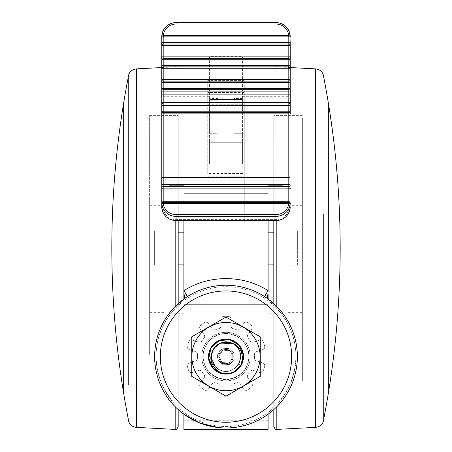 <?xml version="1.0" encoding="UTF-8"?>
<svg xmlns="http://www.w3.org/2000/svg" width="452" height="452" viewBox="0 0 452 452"><rect width="100%" height="100%" fill="white"/><g stroke="black" fill="none" stroke-linecap="round" stroke-linejoin="round"><path stroke-width="0.34" stroke-dasharray="2.26 1.69" d="M168.907 230.995L168.907 265.251L168.907 230.995L154.629 230.995L154.629 265.251L154.629 230.995M168.907 265.251L154.629 265.251M297.371 265.251L297.371 230.995L297.371 265.251L283.093 265.251L283.093 230.995L283.093 265.251M297.371 230.995L283.093 230.995M244.272 80.405L244.272 222.949L244.272 80.405L207.728 80.405L207.728 99.892L244.272 99.892M205.954 390.364A2.853 2.853 0 0 1 204.411 389.912A2.853 2.853 0 0 0 208.265 389.183A2.853 2.853 0 0 1 205.954 390.364M191.428 372.617A2.853 2.853 0 0 1 188.767 370.798A2.853 2.853 0 0 0 192.309 372.476A2.853 2.853 0 0 1 191.428 372.617M201.92 340.944A2.853 2.853 0 0 1 199.507 342.266A2.853 2.853 0 0 0 201.92 340.944A28.549 28.549 0 0 1 203.982 338.107A2.853 2.853 0 0 0 204.089 334.616L200.179 329.237A2.853 2.853 0 0 1 200.682 325.35A39.968 39.968 0 0 1 204.411 322.638A2.853 2.853 0 0 1 208.265 323.366L212.169 328.74A2.853 2.853 0 0 0 215.525 329.717A2.853 2.853 0 0 1 212.169 328.74L208.265 323.366A2.853 2.853 0 0 0 204.411 322.638A39.968 39.968 0 0 0 200.682 325.35A2.853 2.853 0 0 0 200.179 329.237L204.089 334.616A2.853 2.853 0 0 1 203.982 338.107A28.549 28.549 0 0 0 201.92 340.944M239.831 328.74A2.853 2.853 0 0 1 237.52 329.915A2.853 2.853 0 0 0 239.831 328.74L243.735 323.366A2.853 2.853 0 0 1 247.589 322.638A39.968 39.968 0 0 1 251.318 325.35A2.853 2.853 0 0 1 251.82 329.237L247.911 334.616A2.853 2.853 0 0 0 248.018 338.107A28.549 28.549 0 0 1 250.08 340.944A2.853 2.853 0 0 0 253.374 342.13A2.853 2.853 0 0 1 250.08 340.944A28.549 28.549 0 0 0 248.018 338.107A2.853 2.853 0 0 1 247.911 334.616L251.82 329.237A2.853 2.853 0 0 0 251.318 325.35A39.968 39.968 0 0 0 247.589 322.638A2.853 2.853 0 0 0 243.735 323.366L239.831 328.74M260.572 372.617A2.853 2.853 0 0 1 259.691 372.476A2.853 2.853 0 0 0 263.233 370.798A2.853 2.853 0 0 1 260.572 372.617M246.046 390.364A2.853 2.853 0 0 1 243.735 389.183A2.853 2.853 0 0 0 247.589 389.912A2.853 2.853 0 0 1 246.046 390.364M226 396.24A39.968 39.968 0 0 1 223.695 396.172A2.853 2.853 0 0 1 221.005 393.325L221.005 386.68A2.853 2.853 0 0 0 218.864 383.917A28.549 28.549 0 0 1 215.525 382.833A2.853 2.853 0 0 0 212.169 383.81L208.265 389.183L212.169 383.81A2.853 2.853 0 0 1 215.525 382.833A28.549 28.549 0 0 0 218.864 383.917A2.853 2.853 0 0 1 221.005 386.68L221.005 393.325A2.853 2.853 0 0 0 223.695 396.172A39.968 39.968 0 0 0 228.305 396.172A39.968 39.968 0 0 1 226 396.24M226 333.435A22.837 22.837 0 0 1 248.837 356.278A22.837 22.837 0 0 1 226 379.115A22.837 22.837 0 0 1 203.163 356.278A22.837 22.837 0 0 1 226 333.435A22.837 22.837 0 0 1 248.837 356.278A22.837 22.837 0 0 1 226 379.115A22.837 22.837 0 0 1 203.163 356.278A22.837 22.837 0 0 1 226 333.435M226 285.235A71.371 71.371 0 0 1 297.371 356.605A71.371 71.371 0 0 1 226 427.971A71.371 71.371 0 0 0 297.371 356.605A71.371 71.371 0 0 0 226 285.235A71.371 71.371 0 0 0 154.629 356.605A71.371 71.371 0 0 0 226 427.971C247.069 427.191 255.533 422.23 267.511 414.659L274.793 408.687C298.343 388.878 310.614 339.797 274.793 304.518L264.991 296.828C253.182 289.207 240.187 285.348 226 285.235A71.371 71.371 0 0 0 154.629 356.605A71.371 71.371 0 0 0 226 427.971A71.371 71.371 0 0 1 154.629 356.605A71.371 71.371 0 0 1 226 285.235M226 422.264A65.659 65.659 0 0 0 291.659 356.605A65.659 65.659 0 0 0 226 290.947A65.659 65.659 0 0 0 160.341 356.605A65.659 65.659 0 0 0 226 422.264A65.659 65.659 0 0 0 291.659 356.605A65.659 65.659 0 0 0 226 290.947A65.659 65.659 0 0 0 160.341 356.605A65.659 65.659 0 0 0 226 422.264M268.109 429.4L268.109 417.089L183.891 417.089L183.891 407.868L183.891 420.247L183.891 298.699L183.891 414.23M183.891 429.4L183.891 417.089M183.891 290.704L183.891 185.32L183.891 199.055L183.891 193.349L268.109 193.349L268.109 199.055L248.837 199.055L248.837 298.97L268.109 298.97L268.109 304.682L183.891 304.682L183.891 298.97L183.891 304.682L268.109 304.682L268.109 298.97L248.837 298.97L248.837 199.055L268.109 199.055L268.109 185.32L268.109 290.704M268.109 417.089L268.109 414.23M268.109 298.196L268.109 293.924M268.109 79.156L183.891 79.156L183.891 193.349L268.109 193.349L268.109 66.851L268.109 220.61M183.891 79.156L183.891 220.61M183.891 298.196L183.891 293.924M273.816 232.164L283.093 232.164L283.093 305.219L283.093 185.32L268.109 185.32L283.093 185.32L283.093 232.164L248.837 232.164M203.163 232.164L203.163 298.97L183.891 298.97L203.163 298.97L203.163 199.055L203.163 232.164L168.907 232.164L168.907 193.885L168.907 264.081L203.163 264.081M183.891 199.055L203.163 199.055L183.891 199.055M244.272 92.541L207.728 92.541L207.728 173.523L244.272 173.523M268.109 407.868L183.891 407.868M187.009 296.828L177.207 304.518C141.521 339.689 153.499 388.72 177.207 408.687A1.429 1.04 133.1 0 1 177.071 407.467A1.429 1.04 133.1 0 1 178.184 406.45C155.104 387.194 143.081 339.537 178.184 305.128C181.105 301.925 183.009 300.117 183.891 299.71A1.429 1.429 0 0 1 183.913 299.467L183.891 299.71M218.305 427.558L226 427.971M268.109 413.495L267.511 414.659A1.429 1.429 0 0 0 268.109 413.495C268.217 412.862 270.121 410.512 273.816 406.45L273.816 305.128C309.049 339.644 296.744 387.341 273.816 406.45A1.429 1.04 46.9 0 1 274.929 407.467A1.429 1.04 46.9 0 1 274.793 408.687M183.891 413.495A1.429 1.429 0 0 0 184.489 414.659L183.891 413.495C183.778 412.857 181.873 410.506 178.184 406.45L178.184 305.128M268.109 299.71L268.087 299.467A1.429 1.429 0 0 1 268.109 299.71C269.008 300.134 270.906 301.936 273.816 305.128A1.429 0.305 -46.9 0 1 274.793 304.518M183.201 299.495L183.913 299.467A5.712 4.384 -170.2 0 0 183.953 298.591M268.047 298.591A5.712 4.384 -9.8 0 0 268.087 299.467L268.799 299.495M178.184 264.081L168.907 264.081L168.907 313.784L168.907 232.164L178.184 232.164M273.816 264.081L248.837 264.081M268.109 420.247L183.891 420.247M223.695 316.377A39.968 39.968 0 0 1 228.305 316.377A2.853 2.853 0 0 1 230.995 319.225L230.995 325.869A2.853 2.853 0 0 0 233.136 328.632A28.549 28.549 0 0 1 236.475 329.717A2.853 2.853 0 0 0 237.52 329.915A2.853 2.853 0 0 1 236.475 329.717A28.549 28.549 0 0 0 233.136 328.632A2.853 2.853 0 0 1 230.995 325.869L230.995 319.225A2.853 2.853 0 0 0 228.305 316.377A39.968 39.968 0 0 0 223.695 316.377A2.853 2.853 0 0 0 221.005 319.225A2.853 2.853 0 0 1 223.695 316.377M253.374 342.13L259.691 340.073A2.853 2.853 0 0 1 263.233 341.752A39.968 39.968 0 0 1 264.657 346.136A2.853 2.853 0 0 1 262.781 349.577L256.459 351.628A2.853 2.853 0 0 0 254.493 354.521A28.549 28.549 0 0 1 254.493 358.029A2.853 2.853 0 0 0 256.459 360.922L262.781 362.973A2.853 2.853 0 0 1 264.657 366.414A39.968 39.968 0 0 1 263.233 370.798A39.968 39.968 0 0 0 264.657 366.414A2.853 2.853 0 0 0 262.781 362.973L256.459 360.922A2.853 2.853 0 0 1 254.493 358.029A28.549 28.549 0 0 0 254.493 354.521A2.853 2.853 0 0 1 256.459 351.628L262.781 349.577A2.853 2.853 0 0 0 264.657 346.136A39.968 39.968 0 0 0 263.233 341.752A2.853 2.853 0 0 0 259.691 340.073L253.374 342.13M259.691 372.476L253.374 370.42A2.853 2.853 0 0 0 250.08 371.606A28.549 28.549 0 0 1 248.018 374.442A2.853 2.853 0 0 0 247.911 377.934L251.82 383.313A2.853 2.853 0 0 1 251.318 387.2A39.968 39.968 0 0 1 247.589 389.912A39.968 39.968 0 0 0 251.318 387.2A2.853 2.853 0 0 0 251.82 383.313L247.911 377.934A2.853 2.853 0 0 1 248.018 374.442A28.549 28.549 0 0 0 250.08 371.606A2.853 2.853 0 0 1 253.374 370.42L259.691 372.476M243.735 389.183L239.831 383.81A2.853 2.853 0 0 0 236.475 382.833A28.549 28.549 0 0 1 233.136 383.917A2.853 2.853 0 0 0 230.995 386.68L230.995 393.325A2.853 2.853 0 0 1 228.305 396.172A2.853 2.853 0 0 0 230.995 393.325L230.995 386.68A2.853 2.853 0 0 1 233.136 383.917A28.549 28.549 0 0 0 236.475 382.833A2.853 2.853 0 0 1 239.831 383.81L243.735 389.183M204.411 389.912A39.968 39.968 0 0 1 200.682 387.2A2.853 2.853 0 0 1 200.179 383.313L204.089 377.934A2.853 2.853 0 0 0 203.982 374.442A28.549 28.549 0 0 1 201.92 371.606A2.853 2.853 0 0 0 198.626 370.42L192.309 372.476L198.626 370.42A2.853 2.853 0 0 1 201.92 371.606A28.549 28.549 0 0 0 203.982 374.442A2.853 2.853 0 0 1 204.089 377.934L200.179 383.313A2.853 2.853 0 0 0 200.682 387.2A39.968 39.968 0 0 0 204.411 389.912M188.767 370.798A39.968 39.968 0 0 1 187.343 366.414A2.853 2.853 0 0 1 189.218 362.973L195.541 360.922A2.853 2.853 0 0 0 197.507 358.029A28.549 28.549 0 0 1 197.507 354.521A2.853 2.853 0 0 0 195.541 351.628L189.218 349.577A2.853 2.853 0 0 1 187.343 346.136A39.968 39.968 0 0 1 188.767 341.752A2.853 2.853 0 0 1 192.309 340.073L198.626 342.13A2.853 2.853 0 0 0 199.507 342.266A2.853 2.853 0 0 1 198.626 342.13L192.309 340.073A2.853 2.853 0 0 0 188.767 341.752A39.968 39.968 0 0 0 187.343 346.136A2.853 2.853 0 0 0 189.218 349.577L195.541 351.628A2.853 2.853 0 0 1 197.507 354.521A28.549 28.549 0 0 0 197.507 358.029A2.853 2.853 0 0 1 195.541 360.922L189.218 362.973A2.853 2.853 0 0 0 187.343 366.414A39.968 39.968 0 0 0 188.767 370.798M215.525 329.717A28.549 28.549 0 0 1 218.864 328.632A2.853 2.853 0 0 0 221.005 325.869L221.005 319.225L221.005 325.869A2.853 2.853 0 0 1 218.864 328.632A28.549 28.549 0 0 0 215.525 329.717M207.728 92.541L207.728 99.892M207.728 173.523L207.728 80.405M207.728 176.788L244.272 176.788M168.907 185.32L168.907 193.885L168.907 185.32L183.891 185.32L168.907 185.32M183.891 313.784L168.907 313.784L183.891 313.784M283.093 313.784L268.109 313.784L283.093 313.784L283.093 305.219L283.093 313.784M247.849 346.046A24.267 24.267 0 0 0 215.44 334.757A24.267 24.267 0 0 0 204.151 367.165A24.267 24.267 0 0 0 236.56 378.454A24.267 24.267 0 0 0 247.849 346.046A24.267 24.267 0 0 0 215.44 334.757A24.267 24.267 0 0 0 204.151 367.165A24.267 24.267 0 0 0 236.56 378.454A24.267 24.267 0 0 0 247.849 346.046A24.267 24.267 0 0 0 215.44 334.757A24.267 24.267 0 0 0 204.151 367.165A24.267 24.267 0 0 0 236.56 378.454A24.267 24.267 0 0 0 247.849 346.046M229.107 363.029L229.78 364.419L229.107 363.029L221.988 362.504L218.881 356.08A7.136 7.136 0 0 0 219.576 359.707C221.842 363.431 225.017 364.532 229.107 363.029A7.136 7.136 0 0 0 230.011 350.701A7.136 7.136 0 0 0 218.881 356.08L222.892 350.176L230.011 350.701L233.119 357.125L229.107 363.029C232.825 360.764 233.933 357.583 232.424 353.498C228.814 345.017 215.169 351.611 219.576 359.707C223.186 368.194 236.831 361.594 232.424 353.498A7.136 7.136 0 0 0 222.892 350.176A7.136 7.136 0 0 0 219.576 359.707C223.186 368.194 236.831 361.594 232.424 353.498C228.814 345.017 215.169 351.611 219.576 359.707C223.186 368.194 236.831 361.594 232.424 353.498C228.814 345.017 215.169 351.611 219.576 359.707C223.186 368.194 236.831 361.594 232.424 353.498C228.814 345.017 215.169 351.611 219.576 359.707C223.186 368.194 236.831 361.594 232.424 353.498C228.814 345.017 215.169 351.611 219.576 359.707C223.186 368.194 236.831 361.594 232.424 353.498C228.814 345.017 215.169 351.611 219.576 359.707C223.186 368.194 236.831 361.594 232.424 353.498C228.814 345.017 215.169 351.611 219.576 359.707C223.186 368.194 236.831 361.594 232.424 353.498C228.814 345.017 215.169 351.611 219.576 359.707C223.186 368.194 236.831 361.594 232.424 353.498C228.814 345.017 215.169 351.611 219.576 359.707C223.186 368.194 236.831 361.594 232.424 353.498C228.814 345.017 215.169 351.611 219.576 359.707C223.186 368.194 236.831 361.594 232.424 353.498C228.814 345.017 215.169 351.611 219.576 359.707C223.186 368.194 236.831 361.594 232.424 353.498C228.814 345.017 215.169 351.611 219.576 359.707C223.186 368.194 236.831 361.594 232.424 353.498C228.814 345.017 215.169 351.611 219.576 359.707C223.186 368.194 236.831 361.594 232.424 353.498C228.814 345.017 215.169 351.611 219.576 359.707C223.186 368.194 236.831 361.594 232.424 353.498C228.814 345.017 215.169 351.611 219.576 359.707C223.186 368.194 236.831 361.594 232.424 353.498C228.814 345.017 215.169 351.611 219.576 359.707C223.186 368.194 236.831 361.594 232.424 353.498C228.814 345.017 215.169 351.611 219.576 359.707C223.186 368.194 236.831 361.594 232.424 353.498C228.814 345.017 215.169 351.611 219.576 359.707C223.186 368.194 236.831 361.594 232.424 353.498C228.814 345.017 215.169 351.611 219.576 359.707C223.186 368.194 236.831 361.594 232.424 353.498C228.814 345.017 215.169 351.611 219.576 359.707A7.136 7.136 0 0 0 229.107 363.029L221.988 362.504L218.881 356.08L222.892 350.176L230.011 350.701L233.119 357.125A7.136 7.136 0 0 0 232.424 353.498C228.814 345.017 215.169 351.611 219.576 359.707A7.136 7.136 0 0 0 233.119 357.125L229.107 363.029C232.825 360.764 233.933 357.583 232.424 353.498C229.13 348.034 224.825 347.147 219.519 350.825L217.333 357.103C219.197 363.284 223.118 365.261 229.107 363.029A7.136 7.136 0 0 0 232.424 353.498M219.519 350.825L222.22 348.786L228.859 348.407L233.82 352.826L234.198 359.459L229.78 364.419L223.141 364.804L218.18 360.38L217.802 353.746L222.22 348.786L228.859 348.407L233.82 352.826L234.198 359.459L229.78 364.419L223.141 364.804L218.18 360.38L217.802 353.746L222.22 348.786L228.859 348.407L233.82 352.826L234.198 359.459L229.78 364.419L223.141 364.804L218.18 360.38L217.802 353.746L222.22 348.786L228.859 348.407L233.82 352.826L234.198 359.459L229.78 364.419L223.141 364.804L218.18 360.38L217.802 353.746L222.22 348.786L228.859 348.407L233.82 352.826L234.198 359.459L229.78 364.419L223.141 364.804L218.18 360.38L217.802 353.746L222.22 348.786L228.859 348.407L233.82 352.826L234.198 359.459L229.78 364.419L223.141 364.804L218.18 360.38L217.802 353.746L222.22 348.786L228.859 348.407L233.82 352.826L234.198 359.459L229.78 364.419L223.141 364.804L218.18 360.38L217.802 353.746L222.22 348.786L228.859 348.407L233.82 352.826L234.198 359.459L229.78 364.419L223.141 364.804L218.18 360.38L217.802 353.746L222.22 348.786L228.859 348.407L233.82 352.826L234.198 359.459L229.78 364.419L223.141 364.804L218.18 360.38L217.802 353.746L222.22 348.786L228.859 348.407L233.82 352.826L234.198 359.459L229.78 364.419L223.141 364.804L218.18 360.38L217.802 353.746L222.22 348.786L228.859 348.407L233.82 352.826L234.198 359.459L229.78 364.419L234.198 359.459L233.82 352.826L228.859 348.407L222.22 348.786L217.802 353.746L218.18 360.38L223.141 364.804L229.78 364.419L234.198 359.459L233.82 352.826L228.859 348.407L222.22 348.786L217.802 353.746L218.18 360.38L223.141 364.804L229.78 364.419L234.198 359.459L233.82 352.826L228.859 348.407L222.22 348.786L217.802 353.746L218.18 360.38L223.141 364.804L229.78 364.419L234.198 359.459L233.82 352.826L228.859 348.407L222.22 348.786L217.802 353.746L218.18 360.38L223.141 364.804L229.78 364.419L234.198 359.459L233.82 352.826L228.859 348.407L222.22 348.786L217.802 353.746L218.18 360.38L223.141 364.804L229.78 364.419L234.198 359.459L233.82 352.826L228.859 348.407L222.22 348.786L217.802 353.746L218.18 360.38L223.141 364.804L229.78 364.419L234.198 359.459L233.82 352.826L228.859 348.407L222.22 348.786L217.802 353.746L218.18 360.38L223.141 364.804L229.78 364.419L234.198 359.459L233.82 352.826L228.859 348.407L222.22 348.786L217.802 353.746L218.18 360.38L223.141 364.804L229.78 364.419L234.198 359.459L233.82 352.826L228.859 348.407L222.22 348.786L217.802 353.746L218.18 360.38L223.141 364.804L229.78 364.419L234.198 359.459L233.82 352.826L228.859 348.407L222.22 348.786L217.802 353.746L218.18 360.38L223.141 364.804L229.78 364.419L234.198 359.459L233.82 352.826L228.859 348.407L222.22 348.786L217.802 353.746L217.333 357.103M233.848 100.813L242.413 100.813L242.413 108.034L233.848 108.034L233.848 97.999L233.848 135.097L233.848 108.034L242.413 108.034L242.413 99.468L209.587 99.468L242.413 99.468L242.413 56.647L209.587 56.647L209.587 164.093L242.413 164.093L242.413 56.647M233.848 135.001L242.413 135.001L233.848 135.097M242.413 135.097L242.413 131.899L233.848 131.899M218.152 100.813L218.152 133.724L209.587 133.724L209.587 135.001L218.152 135.097L218.152 100.813L209.587 100.813L209.587 97.999L218.152 97.999M242.413 164.093L242.413 142.29L209.587 142.29L209.587 133.724L218.152 133.724L218.152 135.001M242.413 135.001L242.413 133.724L233.848 133.724L242.413 133.724L242.413 142.29L209.587 142.29L209.587 164.093M209.587 56.647L209.587 97.999M218.152 131.899L209.587 131.899L209.587 100.813M209.587 131.899L209.587 135.001M288.726 202.665L288.805 207.315A12.848 12.283 180 0 1 275.957 219.604L176.043 219.604A12.848 12.283 180 0 1 163.195 207.315L163.195 36.872L161.771 36.872L161.771 42.584M161.771 45.437L161.771 56.856A1.429 1.429 0 0 0 163.195 58.285L288.805 58.285A1.429 1.429 0 0 0 290.229 56.856L290.229 45.437A1.429 1.429 0 0 0 288.805 44.008L163.195 44.008A1.429 1.429 0 0 0 161.771 45.437M161.771 59.709L161.771 65.421M161.771 68.275L161.771 79.693A1.429 1.429 0 0 0 163.195 81.123L288.805 81.123A1.429 1.429 0 0 0 290.229 79.693L290.229 68.275A1.429 1.429 0 0 0 288.805 66.851L163.195 66.851A1.429 1.429 0 0 0 161.771 68.275M161.771 82.552L161.771 88.259M163.195 36.872A12.848 12.848 0 0 1 176.043 24.029L275.957 24.029A12.848 12.848 0 0 1 288.805 36.872L288.805 96.683L290.229 96.683L290.229 91.112A1.429 1.429 0 0 0 288.805 89.688L163.195 89.688A1.429 1.429 0 0 0 161.771 91.112L161.771 96.683L209.587 96.683M161.771 111.265L161.771 179.732A1.429 0.418 0 0 0 163.195 180.15L288.805 180.15L288.805 201.778M290.229 88.259L290.229 82.552M290.229 65.421L290.229 59.709M290.229 42.584L290.229 36.872L288.805 36.872M288.483 35.448A1.429 1.429 0 0 0 289.873 33.702A14.272 14.272 0 0 1 289.935 33.968A14.272 14.272 0 0 0 275.957 22.6L176.043 22.6A14.272 14.272 0 0 0 162.127 33.702A1.429 1.429 0 0 0 163.517 35.448L288.483 35.448A1.429 1.429 0 0 0 289.873 33.702A14.272 14.272 0 0 0 275.957 22.6L275.957 24.029M288.805 112.525A1.429 1.429 0 0 1 290.229 113.949A1.429 1.429 0 0 0 288.805 112.525L163.195 112.525A1.429 1.429 0 0 0 161.771 113.949A1.429 1.429 0 0 1 163.195 112.525M163.195 103.96A1.429 1.429 0 0 1 161.771 102.531A1.429 1.429 0 0 0 163.195 103.96L288.805 103.96A1.429 1.429 0 0 0 290.229 102.531A1.429 1.429 0 0 1 288.805 103.96M218.152 108.034L209.587 108.034L218.152 108.034M242.413 100.813L242.413 131.899M161.85 204.089A1.429 1.367 -0 0 1 163.274 202.728L163.195 202.406L163.274 202.728L288.726 202.728L288.805 202.406M208.931 386.166A34.132 34.132 0 0 1 196.439 339.537A34.132 34.132 0 0 1 243.069 327.045A34.132 34.132 0 0 1 255.561 373.668A34.132 34.132 0 0 1 208.931 386.166M191.744 376.38L226 396.161L260.256 376.38L260.256 336.825L226 317.05L191.744 336.825L191.744 376.38M219.813 343.345L213.564 348.893L211.378 356.159L213.248 363.775L218.683 369.273C222.13 371.233 225.836 371.719 229.802 370.73C232.407 370.708 238.238 365.719 238.673 363.922C240.012 362.645 241.419 355.102 240.136 352.831C239.097 349.017 236.825 346.051 233.317 343.932C217.423 333.712 201.886 360.623 218.683 369.273C234.577 379.494 250.114 352.588 233.317 343.932C217.423 333.712 201.886 360.623 218.683 369.273L213.248 363.775L211.378 356.159L213.564 348.893L219.813 343.345L213.564 348.893L211.378 356.159L213.248 363.775L218.683 369.273C222.13 371.233 225.836 371.719 229.802 370.73C232.407 370.708 238.238 365.719 238.673 363.922C240.012 362.645 241.419 355.102 240.136 352.831C239.097 349.017 236.825 346.051 233.317 343.932C217.423 333.712 201.886 360.623 218.683 369.273C234.577 379.494 250.114 352.588 233.317 343.932C217.423 333.712 201.886 360.623 218.683 369.273L213.248 363.775L211.378 356.159L213.564 348.893L219.813 343.345L213.564 348.893L211.378 356.159L213.248 363.775L218.683 369.273C222.13 371.233 225.836 371.719 229.802 370.73C232.407 370.708 238.238 365.719 238.673 363.922C240.012 362.645 241.419 355.102 240.136 352.831C239.097 349.017 236.825 346.051 233.317 343.932C217.423 333.712 201.886 360.623 218.683 369.273C234.577 379.494 250.114 352.588 233.317 343.932C217.423 333.712 201.886 360.623 218.683 369.273L213.248 363.775L211.378 356.159L213.564 348.893L219.813 343.345L213.564 348.893L211.378 356.159L213.248 363.775L218.683 369.273C222.13 371.233 225.836 371.719 229.802 370.73C232.407 370.708 238.238 365.719 238.673 363.922C240.012 362.645 241.419 355.102 240.136 352.831C239.097 349.017 236.825 346.051 233.317 343.932C217.423 333.712 201.886 360.623 218.683 369.273C234.577 379.494 250.114 352.588 233.317 343.932C217.423 333.712 201.886 360.623 218.683 369.273L213.248 363.775L211.378 356.159L213.564 348.893L219.813 343.345L213.564 348.893L211.378 356.159L213.248 363.775L218.683 369.273C222.13 371.233 225.836 371.719 229.802 370.73C232.407 370.708 238.238 365.719 238.673 363.922C240.012 362.645 241.419 355.102 240.136 352.831C239.097 349.017 236.825 346.051 233.317 343.932C217.423 333.712 201.886 360.623 218.683 369.273C234.577 379.494 250.114 352.588 233.317 343.932C217.423 333.712 201.886 360.623 218.683 369.273L213.248 363.775L211.378 356.159L213.564 348.893L219.813 343.345L213.564 348.893L211.378 356.159L213.248 363.775L218.683 369.273C222.13 371.233 225.836 371.719 229.802 370.73C232.407 370.708 238.238 365.719 238.673 363.922C240.012 362.645 241.419 355.102 240.136 352.831C239.097 349.017 236.825 346.051 233.317 343.932C217.423 333.712 201.886 360.623 218.683 369.273C234.577 379.494 250.114 352.588 233.317 343.932C217.423 333.712 201.886 360.623 218.683 369.273C234.577 379.494 250.114 352.588 233.317 343.932A14.628 14.628 0 0 0 213.327 349.289A14.628 14.628 0 0 0 218.683 369.273C221.977 371.301 225.785 371.759 230.113 370.646C233.582 369.595 236.413 367.391 238.611 364.024C242.865 357.108 240.068 347.633 233.317 343.932L229.04 342.294L220.051 343.237L213.327 349.289L212.016 352.311L216.355 345.605M220.644 342.989L218.921 343.802M233.317 343.932L228.955 342.277L233.317 343.932C217.423 333.712 201.886 360.623 218.683 369.273C234.577 379.494 250.114 352.588 233.317 343.932C217.423 333.712 201.886 360.623 218.683 369.273C222.13 371.233 225.836 371.719 229.802 370.73C232.407 370.708 238.238 365.719 238.673 363.922C240.012 362.645 241.419 355.102 240.136 352.831C239.097 349.017 236.825 346.051 233.317 343.932C250.114 352.588 234.577 379.494 218.683 369.273C222.13 371.233 225.836 371.719 229.802 370.73C232.407 370.708 238.238 365.719 238.673 363.922C240.012 362.645 241.419 355.102 240.136 352.831C239.097 349.017 236.825 346.051 233.317 343.932C250.114 352.588 234.577 379.494 218.683 369.273C222.13 371.233 225.836 371.719 229.802 370.73C232.407 370.708 238.238 365.719 238.673 363.922C240.012 362.645 241.419 355.102 240.136 352.831C239.097 349.017 236.825 346.051 233.317 343.932C250.114 352.588 234.577 379.494 218.683 369.273C222.13 371.233 225.836 371.719 229.802 370.73C232.407 370.708 238.238 365.719 238.673 363.922C240.012 362.645 241.419 355.102 240.136 352.831C239.097 349.017 236.825 346.051 233.317 343.932C250.114 352.588 234.577 379.494 218.683 369.273C222.13 371.233 225.836 371.719 229.802 370.73C232.407 370.708 238.238 365.719 238.673 363.922C240.012 362.645 241.419 355.102 240.136 352.831C239.097 349.017 236.825 346.051 233.317 343.932C250.114 352.588 234.577 379.494 218.683 369.273C222.13 371.233 225.836 371.719 229.802 370.73C232.407 370.708 238.238 365.719 238.673 363.922C240.012 362.645 241.419 355.102 240.136 352.831C239.097 349.017 236.825 346.051 233.317 343.932C250.114 352.588 234.577 379.494 218.683 369.273A14.628 14.628 0 0 0 238.673 363.922C242.362 355.792 240.577 349.13 233.317 343.932C240.577 349.13 242.362 355.792 238.673 363.922A14.628 14.628 0 0 0 233.317 343.932M225.068 342.006L223.288 342.226L225.068 342.006M227.785 342.085L227.085 342.011M221.147 342.802L213.903 348.373L211.406 355.543L213.084 363.476L218.683 369.273M215.321 366.606L215.858 367.148M222.395 373.561L227.622 373.861L233.051 372.442L241.012 365.272L243.238 354.792L238.882 345.006L229.605 339.65L218.949 340.768L210.988 347.938L208.762 358.413L213.118 368.205L222.395 373.561L227.622 373.861L233.051 372.442L241.012 365.272L243.238 354.792L238.882 345.006L243.238 354.792L241.012 365.272L233.051 372.442L222.395 373.561L233.051 372.442L234.119 371.923L230.893 373.233L234.096 371.934M227.622 373.861C208.858 376.719 201.196 347.486 218.949 340.768C233.334 333.356 249.888 351.741 241.012 365.272C230.757 385.172 198.88 366.77 210.988 347.938C218.271 333.486 242.464 338.627 243.238 354.792C245.843 370.764 223.248 380.827 213.118 368.205C197.36 352.3 224.717 327.672 238.882 345.006C250.374 356.396 238.012 377.815 222.395 373.561C206.4 371.098 203.812 346.503 218.949 340.768C238.944 330.694 253.917 364.323 233.051 372.442C218.666 379.849 202.112 361.47 210.988 347.938C221.243 328.033 253.12 346.441 241.012 365.272C233.729 379.725 209.536 374.584 208.762 358.413C206.157 342.441 228.752 332.384 238.882 345.006C250.374 356.396 238.012 377.815 222.395 373.561C200.298 369.956 207.954 333.949 229.605 339.65C245.6 342.107 248.188 366.708 233.051 372.442C218.666 379.849 202.112 361.47 210.988 347.938C221.243 328.033 253.12 346.441 241.012 365.272C233.729 379.725 209.536 374.584 208.762 358.413C206.157 342.441 228.752 332.384 238.882 345.006C250.374 356.396 238.012 377.815 222.395 373.561C206.4 371.098 203.812 346.503 218.949 340.768C238.944 330.694 253.917 364.323 233.051 372.442C218.666 379.849 202.112 361.47 210.988 347.938C221.243 328.033 253.12 346.441 241.012 365.272C233.729 379.725 209.536 374.584 208.762 358.413C206.157 342.441 228.752 332.384 238.882 345.006C250.374 356.396 238.012 377.815 222.395 373.561C200.298 369.956 207.954 333.949 229.605 339.65C245.6 342.107 248.188 366.708 233.051 372.442C213.056 382.516 198.083 348.882 218.949 340.768C233.334 333.356 249.888 351.741 241.012 365.272L238.673 363.922L241.012 365.272C249.888 351.741 233.334 333.356 218.949 340.768C198.083 348.882 213.056 382.516 233.051 372.442C248.188 366.708 245.6 342.107 229.605 339.65C207.954 333.949 200.298 369.956 222.395 373.561C238.012 377.815 250.374 356.396 238.882 345.006C224.717 327.672 197.36 352.3 213.118 368.205C223.248 380.827 245.843 370.764 243.238 354.792C242.464 338.627 218.271 333.486 210.988 347.938C202.112 361.47 218.666 379.849 233.051 372.442C253.917 364.323 238.944 330.694 218.949 340.768C203.812 346.503 206.4 371.098 222.395 373.561C244.046 379.256 251.702 343.249 229.605 339.65C213.988 335.39 201.626 356.809 213.118 368.205C223.248 380.827 245.843 370.764 243.238 354.792C242.464 338.627 218.271 333.486 210.988 347.938C198.88 366.77 230.757 385.172 241.012 365.272C249.888 351.741 233.334 333.356 218.949 340.768C203.812 346.503 206.4 371.098 222.395 373.561C238.012 377.815 250.374 356.396 238.882 345.006C224.717 327.672 197.36 352.3 213.118 368.205C223.248 380.827 245.843 370.764 243.238 354.792C241.967 332.44 205.355 336.288 208.762 358.413C209.536 374.584 233.729 379.725 241.012 365.272C253.12 346.441 221.243 328.033 210.988 347.938C202.112 361.47 218.666 379.849 233.051 372.442C248.188 366.708 245.6 342.107 229.605 339.65C213.988 335.39 201.626 356.809 213.118 368.205C227.283 385.539 254.64 360.905 238.882 345.006C228.752 332.384 206.157 342.441 208.762 358.413C210.033 380.77 246.645 376.923 243.238 354.792C242.464 338.627 218.271 333.486 210.988 347.938C199.778 365.131 227.028 384.189 239.328 367.691M243.238 354.792L238.882 345.006M302.365 290.094L302.365 205.304L302.365 290.094M288.088 206.157L288.088 290.947L288.088 206.157M288.088 311.072L288.088 183.891L288.088 311.072M302.365 311.072L302.365 183.891L302.365 311.072M273.816 118.028L273.816 380.872L273.816 118.028M302.365 118.028L302.365 380.872L302.365 118.028M328.74 390.861L328.74 105.389M328.056 388.014L328.056 105.389L328.056 388.014M328.056 391.144L328.694 391.144L328.694 105.101L328.056 105.101L328.056 391.144L328.056 105.101M323.773 415.405L323.773 418.812M273.816 220.61L273.816 426.547M273.816 409.585L273.816 303.625M323.773 214.197L323.773 282.048M149.635 213.858L149.635 290.947L149.635 213.858M163.912 282.393L163.912 205.304L163.912 282.393M163.912 196.727L163.912 312.355L163.912 196.727M149.635 196.727L149.635 312.355L149.635 196.727M178.184 354.345L178.184 115.379L178.184 354.345M149.635 354.345L149.635 115.379L149.635 354.345M123.26 105.389L123.26 390.861M123.944 133.905L123.944 390.861L123.944 133.905M123.944 105.101L123.306 105.101L123.306 391.144L123.944 391.144L123.944 105.101L123.944 391.144M128.227 384.708L128.227 145.759M178.184 303.625L178.184 220.61M128.227 111.537L128.227 77.439M207.728 80.851L244.272 80.851M226 426.547A69.941 69.941 0 0 0 295.941 356.605A69.941 69.941 0 0 0 226 286.664A69.941 69.941 0 0 0 156.059 356.605A69.941 69.941 0 0 0 226 426.547M283.093 193.885L268.109 193.885L283.093 193.885M183.891 193.885L168.907 193.885L183.891 193.885M183.891 305.219L168.907 305.219L183.891 305.219M283.093 305.219L268.109 305.219L283.093 305.219M207.728 104.768L244.272 104.768M207.728 218.768L244.272 218.768M207.728 205.123L244.272 205.123M246.56 346.667A22.837 22.837 0 0 0 216.062 336.039A22.837 22.837 0 0 0 205.44 366.544A22.837 22.837 0 0 0 235.938 377.166A22.837 22.837 0 0 0 246.56 346.667M246.741 346.582A23.041 23.041 0 0 0 215.977 335.859A23.041 23.041 0 0 0 205.259 366.628A23.041 23.041 0 0 0 236.023 377.347A23.041 23.041 0 0 0 246.741 346.582M288.726 202.728A1.429 1.367 180 0 1 290.144 203.942M275.957 219.604L275.957 220.61M176.043 219.604L176.043 220.61M176.043 24.029L176.043 22.6A14.272 14.272 0 0 0 162.127 33.702A1.429 1.429 0 0 0 163.517 35.448M242.413 96.683L288.805 96.683L288.805 180.15A1.429 0.418 180 0 0 290.229 179.732M290.229 56.856A1.429 1.429 0 0 1 288.805 58.285M163.195 58.285A1.429 1.429 0 0 1 161.771 56.856M290.229 79.693A1.429 1.429 0 0 1 288.805 81.123M163.195 81.123A1.429 1.429 0 0 1 161.771 79.693M288.805 207.315A1.429 0.418 180 0 0 290.229 206.897M163.195 207.315A1.429 0.418 -0 0 1 161.771 206.897M242.413 98.525L233.848 98.525M218.152 98.525L209.587 98.525M315.66 68.885L315.66 427.366M276.822 220.587L276.822 429.4M276.822 406.71L276.822 306.496M136.34 427.366L136.34 68.885M175.178 429.4L175.178 220.587M175.178 306.496L175.178 406.71M268.109 66.851L183.891 66.851M184.071 298.28L183.913 299.467M268.087 299.467L267.929 298.28M207.728 222.949L244.272 222.949M242.413 97.999L233.848 97.999M209.587 135.097L218.152 135.097M161.85 204.095L163.262 202.79L288.738 202.79L290.15 204.095M288.088 205.304L302.365 205.304M288.088 312.355L302.365 312.355M302.365 115.379L273.816 115.379M328.694 390.861L328.056 390.861M290.229 67.551L276.822 66.851C276.082 66.065 275.082 67.015 273.816 69.698M328.694 105.389L328.056 105.389M302.365 380.872L273.816 380.872M288.088 183.891L302.365 183.891M288.088 290.947L302.365 290.947M163.912 205.304L149.635 205.304M163.912 312.355L149.635 312.355M149.635 115.379L178.184 115.379M123.306 390.861L123.944 390.861M161.771 67.551L175.178 66.851C175.918 66.065 176.918 67.015 178.184 69.698M123.306 105.389L123.944 105.389M149.635 380.872L178.184 380.872M163.912 183.891L149.635 183.891M163.912 290.947L149.635 290.947"/><path stroke-width="0.68" d="M226 427.971A71.371 71.371 0 0 1 154.629 356.605A71.371 71.371 0 0 1 226 285.235A71.371 71.371 0 0 1 297.371 356.605A71.371 71.371 0 0 1 226 427.971A71.371 71.371 0 0 1 154.629 356.605A71.371 71.371 0 0 1 226 285.235C211.768 285.353 198.773 289.218 187.009 296.828A5.712 0.746 -123.1 0 0 183.891 290.704L183.891 298.196A5.712 4.384 -170.2 0 1 183.953 298.591M268.109 414.23L268.109 429.4L183.891 429.4L183.891 414.23M268.109 298.699L268.109 298.196L268.109 298.699M267.963 298.523L268.799 299.495A5.712 4.074 -53.2 0 1 268.109 293.924L268.109 298.196A5.712 4.384 -9.8 0 0 268.047 298.591M268.109 220.61L268.109 290.704A5.712 0.746 -56.9 0 0 264.991 296.828M183.891 220.61L183.891 290.704C208.728 274.539 243.458 274.647 268.109 290.704M184.037 298.523L183.201 299.495A5.712 4.074 -126.8 0 0 183.891 293.924L183.891 290.704M177.207 408.687L184.489 414.659L199.711 422.953L218.305 427.558M177.207 304.518A1.429 0.305 -133.1 0 1 178.184 305.128M183.891 232.164L178.184 232.164M183.891 264.081L178.184 264.081M273.816 264.081L268.109 264.081M273.816 232.164L268.109 232.164M275.957 220.61L275.957 220.548A14.272 13.65 0 0 0 290.229 206.897C289.376 215.237 284.619 219.808 275.957 220.61L176.043 220.61L275.957 220.548L275.957 216.378L176.043 216.378L176.043 220.548A14.272 13.65 0 0 1 161.771 206.897L161.771 113.949L163.195 113.853L163.195 177.591L288.805 177.591L288.805 113.853L290.229 113.949L290.229 111.265L288.805 111.181L288.805 105.44L163.195 105.44L163.195 111.181L288.805 111.181L288.805 112.525A1.429 1.429 0 0 1 290.229 113.949L290.229 96.683M163.195 44.008A1.429 1.429 0 0 0 161.771 45.437A1.429 1.429 0 0 1 163.195 44.008L163.195 42.584L161.771 42.584L161.771 45.437L163.195 45.437L163.195 56.856L288.805 56.856L288.805 45.437L163.195 45.437L163.195 44.008L288.805 44.008L288.805 36.872L163.195 36.872L163.195 42.584L290.229 42.584L290.229 45.437L289.873 33.702A1.429 1.429 0 0 1 288.483 35.448L163.517 35.448A1.429 1.429 0 0 1 162.127 33.702L161.771 36.872L161.771 113.949A1.429 1.429 0 0 1 163.195 112.525L288.805 112.525L288.805 113.853L163.195 113.853L163.195 111.181L161.771 111.265L161.771 96.683M161.771 56.856L161.771 59.709L163.195 59.709L163.195 65.421L288.805 65.421L288.805 59.709L163.195 59.709L163.195 58.285A1.429 1.429 0 0 1 161.771 56.856L163.195 56.856L163.195 58.285L288.805 58.285L288.805 56.856L290.229 56.856A1.429 1.429 0 0 1 288.805 58.285L288.805 59.709L290.229 59.709L290.229 45.437A1.429 1.429 0 0 0 288.805 44.008A1.429 1.429 0 0 1 290.229 45.437L288.805 45.437L288.805 44.008M163.195 66.851A1.429 1.429 0 0 0 161.771 68.275L163.195 68.275L163.195 79.693L288.805 79.693L288.805 68.275L163.195 68.275L163.195 65.421L161.771 65.421L161.771 68.275A1.429 1.429 0 0 1 163.195 66.851L288.805 66.851L288.805 65.421L290.229 65.421L290.229 68.275L290.229 56.856M161.771 79.693L161.771 82.552L163.195 82.552L163.195 88.259L288.805 88.259L288.805 82.552L163.195 82.552L163.195 81.123A1.429 1.429 0 0 1 161.771 79.693L163.195 79.693L163.195 81.123L288.805 81.123L288.805 79.693L290.229 79.693A1.429 1.429 0 0 1 288.805 81.123L288.805 82.552L290.229 82.552L290.229 68.275A1.429 1.429 0 0 0 288.805 66.851A1.429 1.429 0 0 1 290.229 68.275L288.805 68.275L288.805 66.851M288.805 89.688L288.805 91.112L290.229 91.112A1.429 1.429 0 0 0 288.805 89.688A1.429 1.429 0 0 1 290.229 91.112L290.229 102.531L288.805 102.491L288.805 91.112L163.195 91.112L163.195 88.259L161.771 88.259L161.771 91.112A1.429 1.429 0 0 1 163.195 89.688L288.805 89.688L288.805 88.259L290.229 88.259L290.229 91.112L290.229 79.693M161.771 179.732L161.771 206.897C162.624 215.237 167.381 219.808 176.043 220.61M290.229 105.497L290.229 102.531A1.429 1.429 0 0 1 288.805 103.96L163.195 103.96A1.429 1.429 0 0 1 161.771 102.531L288.805 102.491L288.805 105.44L290.229 105.497L290.229 111.265M161.771 36.872A14.272 14.272 0 0 1 162.127 33.702A14.272 14.272 0 0 0 161.771 36.872L163.195 36.872L163.517 35.448L163.517 34.019L162.127 33.702A14.272 14.272 0 0 1 176.043 22.6L275.957 22.6A14.272 14.272 0 0 1 289.873 33.702L288.483 34.019A12.848 12.848 0 0 0 275.957 24.029L176.043 24.029A12.848 12.848 0 0 0 163.517 34.019L288.483 34.019L288.805 36.872L290.229 36.872A14.272 14.272 0 0 0 289.935 33.968A14.272 14.272 0 0 1 290.229 36.872M161.856 204.242L161.771 203.451A1.429 1.045 180 0 1 163.195 202.406L163.274 203.677A1.429 0.412 173.3 0 0 161.856 204.242A14.272 13.65 180 0 0 176.043 216.378L176.043 214.593L275.957 214.593A12.848 12.283 0 0 0 288.726 203.677L288.726 202.665L163.274 202.665A1.429 1.429 0 0 0 161.85 204.089L161.85 204.089A1.429 1.367 -0 0 0 161.856 204.242M288.726 202.728L288.805 202.406A1.429 1.045 0 0 1 290.229 203.451L290.144 204.242A14.272 13.65 180 0 1 275.957 216.378L275.957 214.593M161.771 178.009A1.429 0.418 0 0 1 163.195 177.591L163.195 186.348A1.429 1.367 180 0 1 161.771 184.981A1.429 0.418 0 0 1 163.195 184.563L288.805 184.563A1.429 0.418 0 0 1 290.229 184.981A1.429 1.367 0 0 1 288.805 186.348L288.805 177.591A1.429 0.418 0 0 1 290.229 178.009M176.043 214.593A12.848 12.283 0 0 1 163.274 203.677L288.726 203.677A1.429 0.412 6.7 0 1 290.144 204.242A1.429 1.367 180 0 0 290.15 204.089L290.15 204.089A1.429 1.429 0 0 0 288.726 202.665M208.931 386.166A34.132 34.132 0 0 1 196.439 339.537A34.132 34.132 0 0 1 243.069 327.045A34.132 34.132 0 0 1 255.561 373.668A34.132 34.132 0 0 1 208.931 386.166M226 317.05L260.256 336.825L260.256 376.38L226 396.161L191.744 376.38L191.744 336.825L226 317.05M230.339 342.633A14.628 14.628 0 0 0 212.016 352.311C207.457 362.481 216.785 374.578 227.622 373.861C232.328 373.358 236.226 371.301 239.328 367.691C246.029 359.154 241.351 344.627 230.339 342.633L233.317 343.932L220.644 342.989M218.921 343.802L216.355 345.605M228.582 342.204L219.813 343.345L228.955 342.277L219.813 343.345L228.955 342.277L219.813 343.345L223.288 342.226L219.813 343.345M227.785 342.085L227.085 342.011M228.52 342.192L221.147 342.802M212.016 352.311L211.451 358.131L215.067 366.323M215.858 367.148L218.683 369.273M241.012 365.272L243.238 354.792L238.882 345.006L229.605 339.65L218.949 340.768L210.988 347.938L208.762 358.413L213.118 368.205L222.395 373.561L227.622 373.861L230.893 373.233L222.395 373.561L213.118 368.205L208.762 358.413L210.988 347.938L218.949 340.768L229.605 339.65L238.882 345.006L243.238 354.792L241.012 365.272L234.119 371.923L241.012 365.272L243.238 354.792L238.882 345.006L229.605 339.65L218.949 340.768L210.988 347.938L208.762 358.413L213.118 368.205L222.395 373.561L213.118 368.205L208.762 358.413L210.988 347.938L218.949 340.768L229.605 339.65L238.882 345.006L243.238 354.792L241.012 365.272L234.119 371.923L241.012 365.272L243.238 354.792L238.882 345.006L229.605 339.65L218.949 340.768L210.988 347.938L208.762 358.413L213.118 368.205L222.395 373.561M238.882 345.006L229.605 339.65L218.949 340.768L210.988 347.938L208.762 358.413L213.118 368.205L222.395 373.561L227.622 373.861L230.893 373.233L222.395 373.561L213.118 368.205L208.762 358.413L210.988 347.938L218.949 340.768L229.605 339.65L238.882 345.006L229.605 339.65L218.949 340.768M234.119 371.923L241.012 365.272L243.238 354.792L238.882 345.006L229.605 339.65L218.949 340.768L210.988 347.938L208.762 358.413L213.118 368.205L222.395 373.561L230.893 373.233L222.395 373.561L213.118 368.205L208.762 358.413L210.988 347.938L218.949 340.768L229.605 339.65L238.882 345.006L243.238 354.792L241.012 365.272L234.119 371.923L241.012 365.272L243.238 354.792L238.882 345.006L229.605 339.65L218.949 340.768L210.988 347.938L208.762 358.413L213.118 368.205L222.395 373.561L230.893 373.233L222.395 373.561L213.118 368.205L208.762 358.413L210.988 347.938L218.949 340.768L229.605 339.65L238.882 345.006L243.238 354.792L241.012 365.272L234.119 371.923M234.096 371.934L239.328 367.691M328.74 390.861A896.389 896.389 0 0 0 328.74 105.389L328.694 390.861M276.822 406.71L276.822 429.4L315.66 427.366L315.66 68.885C320.621 69.591 323.327 72.444 323.773 77.439A896.389 896.389 0 0 1 328.694 105.101L328.694 391.144A896.389 896.389 0 0 1 323.773 418.812L323.773 214.197M276.822 429.4C276.082 430.185 275.082 429.231 273.816 426.547L273.816 409.585M273.816 303.625L273.816 220.61M323.773 282.048L323.773 415.405M123.26 105.389A896.389 896.389 0 0 0 123.26 390.861L123.306 105.389M128.227 77.439C128.673 72.444 131.379 69.591 136.34 68.885L136.34 427.366C131.379 426.66 128.673 423.806 128.227 418.812A896.389 896.389 0 0 1 123.306 391.144L123.306 105.101A896.389 896.389 0 0 1 128.227 77.439L128.227 384.708M178.184 220.61L178.184 303.625M178.184 409.585L178.184 426.547L178.184 409.585M128.227 145.759L128.227 111.537M226 422.264A65.659 65.659 0 0 0 291.659 356.605A65.659 65.659 0 0 0 226 290.947A65.659 65.659 0 0 0 160.341 356.605A65.659 65.659 0 0 0 226 422.264M162.127 33.702A14.272 14.272 0 0 1 176.043 22.6L176.043 24.029M163.195 89.688A1.429 1.429 0 0 0 161.771 91.112L163.195 91.112L163.195 105.44L161.771 105.497M161.771 94.123L290.229 94.123M288.805 201.778L288.805 188.128L163.195 188.128L163.195 201.778L288.805 201.778A1.429 0.418 -0 0 1 290.229 202.197M275.957 24.029L275.957 22.6A14.272 14.272 0 0 1 289.873 33.702M290.229 188.546A1.429 0.418 -0 0 0 288.805 188.128L288.805 186.348L163.195 186.348L163.195 188.128A1.429 0.418 180 0 0 161.771 188.546M161.771 202.197A1.429 0.418 180 0 1 163.195 201.778L163.195 202.406M276.822 306.496L276.822 220.587M175.178 220.587L175.178 306.496M175.178 406.71L175.178 429.4C175.918 430.185 176.918 429.231 178.184 426.547M315.66 427.366C320.621 426.66 323.327 423.806 323.773 418.812M315.66 68.885L290.229 67.551M136.34 427.366L175.178 429.4M136.34 68.885L161.771 67.551"/></g></svg>
